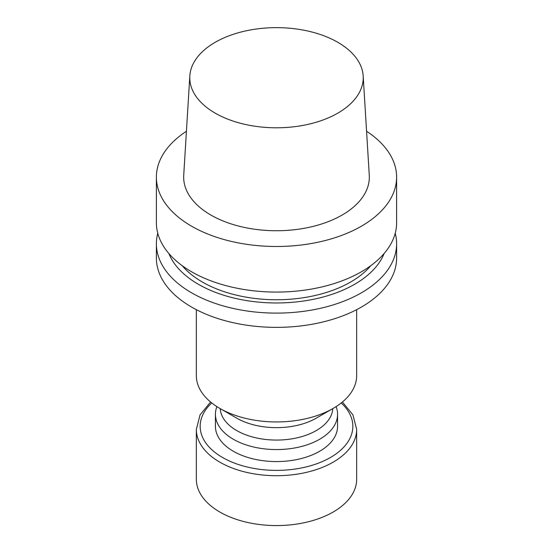 <?xml version="1.0" encoding="UTF-8"?>
<svg xmlns="http://www.w3.org/2000/svg" width="553" height="553" viewBox="0 0 553 553"><rect width="100%" height="100%" fill="white"/><g stroke="black" fill="none" stroke-linecap="round" stroke-linejoin="round"><path stroke-width="0.83" d="M215.172 113.13A86.731 50.074 0 0 0 311.104 123.637A86.731 50.074 0 0 0 363.176 75.948A86.731 50.074 0 0 0 276.5 27.65A86.731 50.074 0 0 0 189.824 75.948A86.731 50.074 0 0 0 215.172 113.13M189.824 75.948L183.727 175.246A92.835 53.593 0 0 0 210.859 215.041A92.835 53.593 0 0 0 313.537 226.288A92.835 53.593 0 0 0 369.273 175.246L363.176 75.948M186.43 131.261A120.119 69.353 0 0 0 156.381 177.14A120.119 69.353 0 0 0 191.559 226.184A120.119 69.353 0 0 0 322.468 241.212A120.119 69.353 0 0 0 396.619 177.14A120.119 69.353 0 0 0 366.57 131.261M156.381 177.14L156.381 222.721A120.119 69.353 0 0 0 191.559 271.765A120.119 69.353 0 0 0 322.468 286.793A120.119 69.353 0 0 0 396.619 222.721L396.619 177.14M182.172 265.661A104.87 60.547 0 0 0 202.343 282.016A104.87 60.547 0 0 0 370.828 265.661M168.859 253.509A110.455 63.768 0 0 0 198.396 284.297A110.455 63.768 0 0 0 306.977 300.493A110.455 63.768 0 0 0 384.141 253.509M157.771 233.242A120.119 69.353 0 0 0 156.381 243.755A120.119 69.353 0 0 0 191.559 292.8A120.119 69.353 0 0 0 322.468 307.827A120.119 69.353 0 0 0 396.619 243.755A120.119 69.353 0 0 0 395.229 233.242M156.381 243.755L156.381 258.016A120.119 69.353 0 0 0 191.559 307.053A120.119 69.353 0 0 0 322.468 322.088A120.119 69.353 0 0 0 396.619 258.016L396.619 243.755M196.343 309.666L196.343 375.667A80.157 46.279 0 0 0 219.818 408.39A80.157 46.279 0 0 0 333.183 408.39A80.157 46.279 0 0 0 356.657 375.667L356.657 309.666M236.691 418.13L219.818 408.39L236.691 418.13A56.302 32.503 0 0 0 316.309 418.13L333.183 408.39M220.232 408.626A56.302 32.503 0 0 0 236.691 430.552A56.302 32.503 0 0 0 297.196 437.796A56.302 32.503 0 0 0 332.768 408.626M216.9 406.614A61.072 35.261 0 0 0 215.428 414.315A61.072 35.261 0 0 0 233.318 439.248A61.072 35.261 0 0 0 299.871 446.886A61.072 35.261 0 0 0 337.572 414.315A61.072 35.261 0 0 0 336.1 406.614M215.428 414.315L215.428 426.315A61.072 35.261 0 0 0 233.318 451.248A61.072 35.261 0 0 0 299.871 458.886A61.072 35.261 0 0 0 337.572 426.315L337.572 414.315M210.589 402.003L200.055 414.881L196.343 429.432L196.343 479.292A80.157 46.279 0 0 0 219.818 512.016A80.157 46.279 0 0 0 307.178 522.053A80.157 46.279 0 0 0 356.657 479.292L356.657 429.432L352.945 414.881L342.411 402.003M211.758 402.957A76.342 44.074 0 0 0 222.52 457.476A76.342 44.074 0 0 0 324.023 460.808A76.342 44.074 0 0 0 341.242 402.957M196.343 429.432A80.157 46.279 0 0 0 219.818 462.156A80.157 46.279 0 0 0 307.178 472.186A80.157 46.279 0 0 0 356.657 429.432"/></g></svg>
